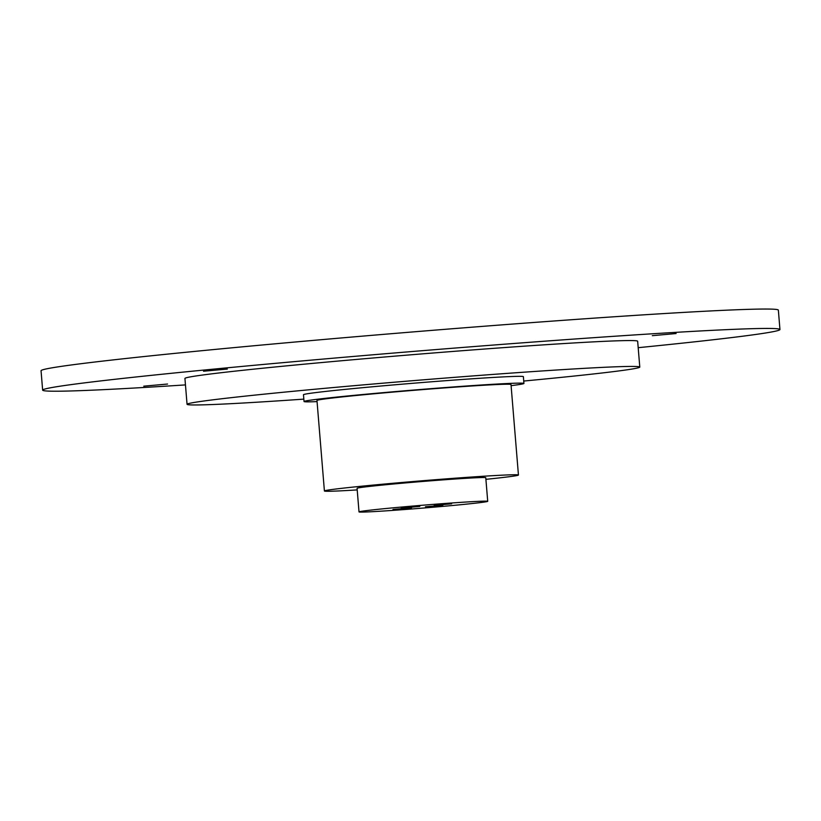 <?xml version="1.0" encoding="UTF-8"?>
<svg xmlns="http://www.w3.org/2000/svg" width="821" height="821" viewBox="0 0 821 821"><rect width="100%" height="100%" fill="white"/><g stroke="black" fill="none" stroke-linecap="round" stroke-linejoin="round"><path stroke-width="1.23" d="M451.622 503.807L434.206 505.367L451.622 503.807M442.858 505.223L425.452 506.783L442.858 505.223M419.798 506.424L401.223 508.086L419.798 506.424M411.547 507.789L392.982 509.451L411.547 507.789M676.104 333.542L652.315 335.676L676.104 333.542M227.314 369.081L203.526 371.225L227.314 369.081M167.556 384.033L143.767 386.168L167.556 384.033M474.476 501.539A64.572 1.437 -4.7 0 1 487.715 501.323A64.572 1.437 -4.7 0 1 444.058 506.27A64.572 1.437 -4.7 0 1 372.252 511.688A64.572 1.437 -4.7 0 1 359.013 511.904A64.572 1.437 -4.7 0 1 402.67 506.947A64.572 1.437 -4.7 0 1 474.476 501.539M359.013 511.904L357.073 488.3A64.572 1.437 -4.7 0 1 400.73 483.343A64.572 1.437 -4.7 0 1 472.537 477.935A64.572 1.437 -4.7 0 1 485.775 477.719L487.715 501.323M357.207 489.911A97.34 2.165 -4.7 0 1 344.368 490.66A97.34 2.165 -4.7 0 1 324.408 490.989A97.34 2.165 -4.7 0 1 390.221 483.518A97.34 2.165 -4.7 0 1 498.48 475.359A97.34 2.165 -4.7 0 1 518.441 475.031A97.34 2.165 -4.7 0 1 485.909 479.331M324.408 490.989L316.968 400.463A97.34 2.165 -4.7 0 1 382.781 392.992A97.34 2.165 -4.7 0 1 491.04 384.833A97.34 2.165 -4.7 0 1 511.001 384.505L518.441 475.031M317.06 401.613A110.322 2.453 -4.7 0 1 304.037 401.52A110.322 2.453 -4.7 0 1 378.625 393.064A110.322 2.453 -4.7 0 1 501.313 383.818A110.322 2.453 -4.7 0 1 523.931 383.448A110.322 2.453 -4.7 0 1 511.093 385.654M304.037 401.52L303.472 394.737A110.322 2.453 -4.7 0 1 378.06 386.27A110.322 2.453 -4.7 0 1 500.748 377.024A110.322 2.453 -4.7 0 1 523.377 376.654L523.931 383.448M303.832 399.129A227.13 5.049 -4.7 0 1 233.636 403.542A227.13 5.049 -4.7 0 1 187.055 404.312A227.13 5.049 -4.7 0 1 340.623 386.886A227.13 5.049 -4.7 0 1 593.214 367.849A227.13 5.049 -4.7 0 1 639.785 367.09A227.13 5.049 -4.7 0 1 523.736 381.047M187.055 404.312L184.93 378.44A227.13 5.049 -4.7 0 1 338.498 361.024A227.13 5.049 -4.7 0 1 591.089 341.988A227.13 5.049 -4.7 0 1 637.66 341.218L639.785 367.09M185.464 384.905A369.891 8.22 -4.7 0 1 118.491 388.897A369.891 8.22 -4.7 0 1 42.641 390.139A369.891 8.22 -4.7 0 1 292.738 361.774A369.891 8.22 -4.7 0 1 704.1 330.76A369.891 8.22 -4.7 0 1 779.95 329.519A369.891 8.22 -4.7 0 1 638.194 347.683M42.641 390.139L41.05 370.743A369.891 8.22 -4.7 0 1 291.137 342.367A369.891 8.22 -4.7 0 1 702.509 311.364A369.891 8.22 -4.7 0 1 778.359 310.122L779.95 329.519"/></g></svg>

